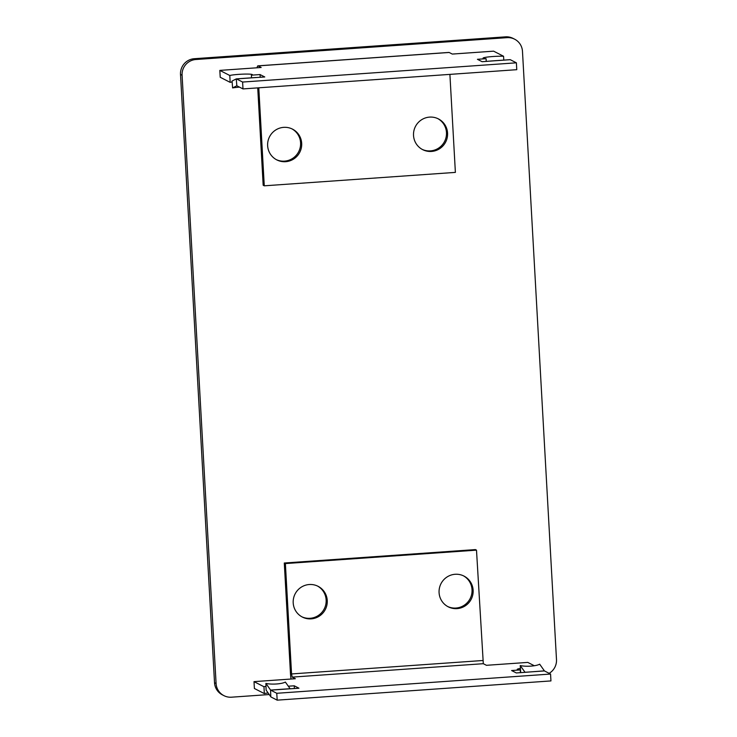 <?xml version="1.0" encoding="UTF-8"?>
<svg xmlns="http://www.w3.org/2000/svg" width="737" height="737" viewBox="0 0 737 737"><rect width="100%" height="100%" fill="white"/><g stroke="black" fill="none" stroke-linecap="round" stroke-linejoin="round"><path stroke-width="1.11" d="M269.226 694.54L231.501 697.193A14.804 14.565 -62.9 0 1 216.088 683.503L182.085 75.248A14.804 14.565 -62.9 0 1 195.849 59.513L507.074 37.651A14.804 14.565 -62.9 0 1 522.478 51.341L556.49 659.597A14.804 14.565 -62.9 0 1 549.148 673.332M223.937 695.654L222.362 694.844A14.804 14.565 -62.9 0 1 214.522 682.692L180.51 74.446A14.804 14.565 -62.9 0 1 194.273 58.711L505.499 36.85A14.804 14.565 -62.9 0 1 513.063 38.388L514.638 39.19M429.588 117.109A17.264 16.988 117.1 0 0 422.688 149.648A17.264 16.988 117.1 0 0 447.212 137.672A17.264 16.988 117.1 0 0 429.588 117.109M422.135 149.362A17.264 16.988 117.1 0 0 446.051 137.414A17.264 16.988 117.1 0 0 437.861 118.639M283.699 127.354A17.264 16.988 117.1 0 0 276.799 159.892A17.264 16.988 117.1 0 0 301.332 147.916A17.264 16.988 117.1 0 0 283.699 127.354M276.255 159.607A17.264 16.988 117.1 0 0 300.162 147.658A17.264 16.988 117.1 0 0 291.972 128.883M449.902 74.382L455.383 172.394L264.27 185.816L263.173 185.254L257.729 87.878M264.27 185.816L258.788 87.804M239.47 87.113A11.838 0.755 175.4 0 0 232.606 87.906L232.054 81.033L236.245 78.914A9.867 1.52 86 0 1 236.347 78.887A9.867 1.52 86 0 1 236.485 78.914L242.611 82.047L516.388 62.82L516.766 69.683L242.989 88.919L242.611 82.047M232.606 87.906L236.826 85.778L242.989 88.919M257.121 67.776A9.867 1.52 86 0 1 257.876 65.851L448.99 52.428A9.867 1.52 -94 0 1 449.137 52.465L452.278 54.068L493.615 51.166L503.564 56.261A11.838 1.078 -3.2 0 0 490.547 56.712A11.838 1.078 -3.2 0 0 483.057 58.14A11.838 1.078 -3.2 0 0 486.088 58.693L477.419 59.301L482.136 61.705L490.814 61.051A9.867 1.52 86 0 0 490.667 61.024A9.867 1.52 86 0 0 490.575 61.051L490.427 61.125M219.829 70.393L229.787 75.487L230.165 82.36L220.216 77.265L219.829 70.393L261.165 67.491L258.024 65.888A9.867 1.52 86 0 0 257.876 65.851M236.347 78.887L255.794 77.514A9.867 1.52 -94 0 1 255.942 77.551L264.767 76.97L260.05 74.566L251.381 75.174A11.838 1.078 -3.2 0 0 252.376 74.677A11.838 1.078 -3.2 0 0 243.017 74.142A11.838 1.078 -3.2 0 0 229.787 75.487M510.022 59.688A9.867 1.52 86 0 1 510.124 59.66A9.867 1.52 86 0 1 510.262 59.688L516.388 62.82M230.165 82.36A11.838 1.078 176.8 0 1 232.127 81.973M503.776 60.102L503.564 56.261M486.245 61.42L486.088 58.693M251.381 75.174L251.529 77.818M260.207 77.293L260.05 74.566M265.9 683.42L270.58 690.081L270.792 696.769L266.112 690.108L265.9 683.42A11.838 2.893 -1.8 0 0 276.504 683.982A11.838 2.893 -1.8 0 0 285.357 682.057L290.185 688.819L298.936 688.211L294.229 685.797L288.278 686.211M520.322 668.468A11.838 1.078 -3.2 0 0 517.236 669.371A11.838 1.078 -3.2 0 0 520.267 669.924L511.598 670.532L516.305 672.945L525.057 672.328L520.23 665.557L520.709 672.632M520.23 665.557A11.838 2.893 -1.8 0 0 530.833 666.119A11.838 2.893 -1.8 0 0 539.677 664.194L544.44 670.928L550.557 674.051L550.944 680.924L277.167 700.15L276.78 693.287L550.557 674.051M311.18 618.859A17.264 16.988 117.1 0 0 318.089 586.32A17.264 16.988 117.1 0 0 293.556 598.297A17.264 16.988 117.1 0 0 311.18 618.859M301.811 616.777A17.264 16.988 117.1 0 0 325.717 604.828A17.264 16.988 117.1 0 0 317.527 586.044M457.069 608.615A17.264 16.988 117.1 0 0 463.969 576.076A17.264 16.988 117.1 0 0 439.436 588.052A17.264 16.988 117.1 0 0 457.069 608.615M447.7 606.523A17.264 16.988 117.1 0 0 471.606 594.584A17.264 16.988 117.1 0 0 463.416 575.8M284.289 563.013L285.385 563.575L476.498 550.152L475.402 549.59L284.289 563.013L290.461 673.369A9.867 1.52 86 0 0 291.041 679.035M476.498 550.152L483.306 663.696L486.448 665.308L527.784 662.406L534.307 665.741M265.993 686.331A11.838 1.078 -3.2 0 0 263.957 686.727L254.007 681.633L295.344 678.731L292.193 677.119L291.557 673.94L285.385 563.575M270.792 696.769A9.867 1.52 -94 0 0 271.041 697.018L277.167 700.15M254.007 681.633L254.394 688.496L264.343 693.591A11.838 1.078 176.8 0 1 268.111 692.955M290.037 688.708L270.58 690.081L276.78 693.287M263.957 686.727L264.343 693.591M520.414 672.651L520.267 669.924M294.229 685.797L294.376 688.533M194.273 58.711L195.849 59.513M180.51 74.446L182.085 75.248M505.499 36.85L507.074 37.651M214.522 682.692L216.088 683.503M236.245 78.914L236.853 85.778M449.137 52.465L258.024 65.888M255.942 77.551L236.485 78.914M510.262 59.688L490.814 61.051M482.671 660.518L291.557 673.94M544.367 670.854L524.919 672.337M483.306 663.696L292.193 677.119M290.111 688.782L270.663 690.154M544.44 670.928L524.984 672.291M490.667 61.024L510.124 59.66"/></g></svg>
